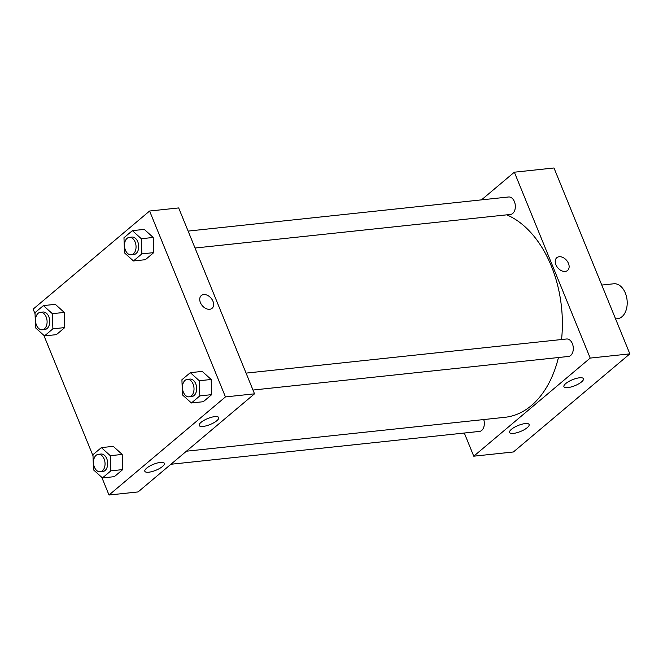<?xml version="1.0" encoding="UTF-8"?>
<svg xmlns="http://www.w3.org/2000/svg" width="663" height="663" viewBox="0 0 663 663"><rect width="100%" height="100%" fill="white"/><g stroke="black" fill="none" stroke-linecap="round" stroke-linejoin="round"><path stroke-width="0.99" d="M615.595 318.928L617.493 318.729A17.569 11.495 -96.1 0 0 627.065 300.032A17.569 11.495 -96.1 0 0 613.772 283.781L601.772 285.057M473.755 456.194L513.402 451.975L629.85 353.868L553.995 167.979L629.85 353.868L590.203 358.086L473.755 456.194L464.307 433.03M170.913 464.266L479.473 431.414A8.785 5.752 -96.1 0 0 481.711 430.428A8.785 5.752 -96.1 0 0 483.741 419.555M481.512 199.861L514.347 172.198L590.203 358.086M252.993 390.043L568.44 356.462A8.785 5.752 -96.1 0 0 573.23 347.122A8.785 5.752 -96.1 0 0 566.583 338.992L246.081 373.112M195.03 248.028L510.485 214.447A8.785 5.752 -96.1 0 0 512.714 213.453A8.785 5.752 -96.1 0 0 514.952 203.309A8.785 5.752 -96.1 0 0 508.629 196.977L188.118 231.089M186.419 451.205L505.024 417.292A103.677 67.825 -96.1 0 0 558.445 357.531M561.553 339.531A103.677 67.825 -96.1 0 0 506.756 214.845M579.512 377.794A10.542 3.224 -22.2 0 1 583.448 378.714A10.542 3.224 -22.2 0 1 574.904 385.684A10.542 3.224 -22.2 0 1 563.923 386.686A10.542 3.224 -22.2 0 1 565.763 383.546A10.542 3.224 -22.2 0 1 579.512 377.794M513.527 433.387A10.542 3.224 -22.2 0 1 509.582 432.467A10.542 3.224 -22.2 0 1 511.413 429.326A10.542 3.224 -22.2 0 1 521.822 424.237A10.542 3.224 -22.2 0 1 529.107 424.502A10.542 3.224 -22.2 0 1 524.325 429.649A10.542 3.224 -22.2 0 1 513.527 433.387M513.402 451.975L629.85 353.868M514.347 172.198L553.995 167.979M567.561 270.471A8.346 5.776 49.9 0 0 567.661 261.844A8.346 5.776 49.9 0 0 559.182 256.73A8.346 5.776 -130.1 0 1 567.661 261.844A8.346 5.776 -130.1 0 1 567.561 270.471A8.346 5.776 -130.1 0 1 557.765 267.811A8.346 5.776 -130.1 0 1 556.804 257.708A8.346 5.776 -130.1 0 1 559.182 256.73A8.346 5.776 49.9 0 0 556.804 257.708M138.086 491.929L254.526 393.822L225.453 396.913L109.005 495.021L138.086 491.929M35.048 313.773L33.15 309.132L149.598 211.025L178.67 207.933L254.526 393.822M214.762 416.621A10.542 3.224 -22.2 0 1 218.699 417.549A10.542 3.224 -22.2 0 1 210.154 424.511A10.542 3.224 -22.2 0 1 199.182 425.513A10.542 3.224 -22.2 0 1 201.013 422.372A10.542 3.224 -22.2 0 1 214.762 416.621M148.777 472.213A10.542 3.224 -22.2 0 1 144.841 471.294A10.542 3.224 -22.2 0 1 146.672 468.153A10.542 3.224 -22.2 0 1 157.073 463.064A10.542 3.224 -22.2 0 1 164.358 463.329A10.542 3.224 -22.2 0 1 159.576 468.476A10.542 3.224 -22.2 0 1 148.777 472.213M64.245 312.414L55.302 304.334L64.245 312.414L64.783 327.572L64.245 312.414L52.352 313.682L52.891 328.84L44.487 335.917L35.545 327.837L35.006 312.679L43.41 305.602L52.352 313.682M56.38 334.649L64.783 327.572L56.38 334.649L44.487 335.917M153.211 237.462L144.269 229.381L153.211 237.462L153.75 252.62L153.211 237.462L141.318 238.721L141.857 253.879L133.454 260.965L124.511 252.885L123.973 237.727L132.376 230.649L141.318 238.721M145.346 259.697L153.75 252.62L145.346 259.697L133.454 260.965M211.166 379.476L202.223 371.396L211.166 379.476L211.704 394.634L211.166 379.476L199.273 380.744L199.812 395.902L191.408 402.98L182.466 394.899L181.927 379.742L190.331 372.664L199.273 380.744M203.301 401.712L211.704 394.634L203.301 401.712L191.408 402.98M109.005 495.021L101.795 477.352M93.002 455.796L43.841 335.329M149.598 211.025L225.453 396.913M122.199 454.428L113.257 446.348L122.199 454.428L122.738 469.586L122.199 454.428L110.307 455.696L110.845 470.854L102.442 477.932L93.5 469.86L92.961 454.702L101.364 447.616L110.307 455.696M114.334 476.664L122.738 469.586L114.334 476.664L102.442 477.932M212.069 308.32A8.346 5.776 49.9 0 0 212.964 301.267A8.346 5.776 -130.1 0 1 212.069 308.312A8.346 5.776 -130.1 0 1 202.273 305.651A8.346 5.776 -130.1 0 1 201.312 295.549A8.346 5.776 -130.1 0 1 212.964 301.267A8.346 5.776 49.9 0 0 201.312 295.549M42.233 329.776L44.877 329.494A8.785 5.752 -96.1 0 0 49.667 320.146A8.785 5.752 -96.1 0 0 43.02 312.024L40.377 312.306A8.785 5.752 -96.1 0 0 36.457 325.127A8.785 5.752 -96.1 0 0 42.233 329.776A8.785 5.752 -96.1 0 0 47.023 320.428A8.785 5.752 -96.1 0 0 40.377 312.306M52.891 328.84L64.783 327.572M43.41 305.602L55.302 304.334M131.199 254.824L133.843 254.542A8.785 5.752 -96.1 0 0 138.625 245.194A8.785 5.752 -96.1 0 0 131.987 237.072L129.343 237.346A8.785 5.752 -96.1 0 0 125.415 250.175A8.785 5.752 -96.1 0 0 131.199 254.824A8.785 5.752 -96.1 0 0 135.981 245.476A8.785 5.752 -96.1 0 0 129.343 237.346M141.857 253.879L153.75 252.62M132.376 230.649L144.269 229.381M100.188 471.791L102.831 471.509A8.785 5.752 -96.1 0 0 107.621 462.169A8.785 5.752 -96.1 0 0 100.975 454.039L98.331 454.321A8.785 5.752 -96.1 0 0 94.411 467.142A8.785 5.752 -96.1 0 0 100.188 471.791A8.785 5.752 -96.1 0 0 104.978 462.451A8.785 5.752 -96.1 0 0 98.331 454.321M110.845 470.854L122.738 469.586M101.364 447.616L113.257 446.348M189.154 396.839L191.798 396.557A8.785 5.752 -96.1 0 0 196.588 387.217A8.785 5.752 -96.1 0 0 189.941 379.087L187.297 379.369A8.785 5.752 -96.1 0 0 183.378 392.189A8.785 5.752 -96.1 0 0 189.154 396.839A8.785 5.752 -96.1 0 0 193.944 387.499A8.785 5.752 -96.1 0 0 187.297 379.369M199.812 395.902L211.704 394.634M190.331 372.664L202.223 371.396"/></g></svg>
